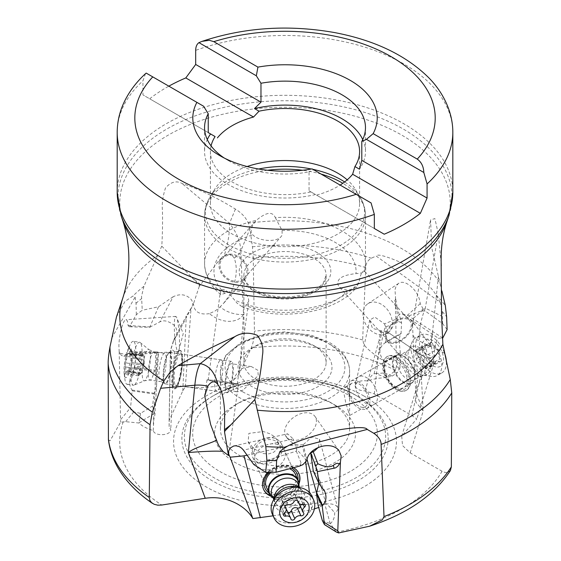 <?xml version="1.0" encoding="UTF-8"?>
<svg xmlns="http://www.w3.org/2000/svg" width="561" height="561" viewBox="0 0 561 561"><rect width="100%" height="100%" fill="white"/><g stroke="black" fill="none" stroke-linecap="round" stroke-linejoin="round"><path stroke-width="0.42" stroke-dasharray="2.81 2.1" d="M447.11 329.609L442.636 323.599L425.315 311.075L420.883 310.955L423.106 308.95A14.684 8.59 60.5 0 1 425.315 311.075M253.228 257.983L254.421 331.144C254.245 337.778 253.179 343.395 251.223 347.995L239.624 373.114L243.474 314.335C243.271 315.079 228.65 314.805 220.249 306.783L215.333 310.85L209.365 313.641C225.234 326.257 240.276 321.074 243.474 314.335L240.837 250.865L249.94 228.811L252.45 246.833L253.228 257.983A177.059 102.228 180 0 1 365.779 267.576C365.765 263.565 367.609 260.437 371.312 258.2L376.179 256.04L440.238 302.379L442.377 311.685L442.636 323.599M365.779 267.576L362.644 339.959C365.204 342.897 355.877 344.075 395.778 368.549L396.445 366.628L399.916 368.107L397.188 372.841L394.313 371.613L395.344 370.344L395.778 368.549M423.106 308.95L420.189 303.669C419.467 291.397 405.245 278.228 398.415 283.508L396.143 286.033L394.986 289.785L395.47 296.559L396.445 366.628M108.427 439.817L109.984 440.904L120.608 422.188L125.65 421.683L138.967 423.008C141.905 425.988 146.659 428.513 153.237 430.582C154.556 436.563 170.909 435.771 170.733 429.726L169.127 426.598L169.113 420.512L182.774 390.926L185.368 386.767C205.684 389.257 233.187 386.361 239.624 373.114M394.313 371.613L385.659 377.609L376.585 378.423L367.167 380.954C360.954 380.155 357.027 381.508 355.394 385.007C355.485 388.724 358.745 390.68 365.19 390.891L374.327 393.927L411.886 415.554L416.816 418.927L401.711 436.079L402.518 445.518L410.175 452.881L442.054 471.24L445.006 472.439L447.643 472.502L450.413 470.553M336.172 531.954L330.422 523.651C333.416 520.692 334.826 517.053 334.644 512.733C337.112 511.464 338.157 509.9 337.771 508.042C336.916 503.21 323.963 502.249 320.724 506.779L318.697 507.46M314.398 508.89L311.6 509.83L273.088 515.818M311.6 509.83L309.462 492.544M305.654 461.801L304.875 455.518L302.491 446.5L303.361 445.75L305.815 455.013L304.875 455.518M247.064 455.174L290.395 445.378L302.491 446.5M293.494 467.713A19.383 15.14 155.4 0 0 274.624 467.916A19.383 15.14 155.4 0 0 268.193 472.376M271.363 496.387A19.383 15.14 155.4 0 0 287.919 495.125A19.383 15.14 155.4 0 0 298.999 483.722M136.141 355.113L134.451 368.36C129.016 377.826 128.252 385.063 132.151 390.084L130.58 407.644C130.496 409.895 131.547 411.325 133.749 411.935L140.495 413.38L152.55 406.08L154.044 393.226C156.533 389.124 157.304 381.88 156.344 371.501L158.209 352.603L140.671 352.308L136.141 355.113L123.441 356.263L121.358 355.394L119.191 351.929L120.608 422.188M140.495 413.38L138.967 423.008M153.237 430.582L153.826 419.362L154.92 414.817L158.49 352.413L157.459 351.908L156.687 352.813L173.587 351.859L174.394 351.389L171.028 348.928L173.608 340.857L176.413 335.899L176.981 332.596L176.498 329.041L174.52 325.478C168.517 320.92 163.63 319.728 159.85 321.895L173.16 296.727C179.373 293.859 184.73 294.174 189.225 297.674C191.624 299.399 192.809 301.678 192.781 304.525L191.967 306.965L175.467 338.171M139.002 422.756L154.548 413.338L154.92 414.817M169.127 426.598L170.158 360.961L171.028 348.928M169.113 420.512L170.158 360.961M182.774 390.926L186.273 316.095L173.847 339.594L170.663 349.622L170.151 360.52M178.328 350.835A19.383 4.215 -81.8 0 1 179.506 350.33A19.383 4.215 -81.8 0 1 181.245 367.595A19.383 4.215 -81.8 0 1 175.179 388.191A19.383 4.215 -81.8 0 1 174.001 388.696A19.383 4.215 -81.8 0 1 172.255 371.438A19.383 4.215 -81.8 0 1 178.328 350.835M185.368 386.767L191.056 308.312L186.273 316.095M191.056 308.312L191.967 306.965M209.365 313.641C199.414 315.1 194.113 311.818 193.468 303.789L192.781 304.525M234.218 258.088A23.492 14.916 177.6 0 0 240.837 250.865A58.73 43.541 -157.6 0 0 229.498 223.39C229.68 233.846 227.815 244.855 223.916 256.426C227.801 253.123 231.237 253.677 234.218 258.088C238.018 268.565 236.532 280.851 229.751 294.939L223.551 303.347L220.249 306.783M219.456 261.601A15.855 12.637 41.5 0 0 227.289 279.385A15.855 12.637 41.5 0 0 245.346 278.761A15.855 12.637 41.5 0 0 247.492 274.897A15.855 12.637 41.5 0 0 239.666 257.113A15.855 12.637 41.5 0 0 221.602 257.737A15.855 12.637 41.5 0 0 219.456 261.601M249.94 228.811L248.334 223.145C245.935 217.598 241.623 212.914 235.396 209.085C217.395 197.949 199.597 189.408 182.009 183.461C176.364 180.376 170.86 181.876 165.502 187.963C162.802 196.245 161.785 203.727 162.452 210.396C162.704 223.608 162.473 235.515 161.764 246.125L199.162 285.058L199.26 286.383L217.409 262.478L223.916 256.426M199.26 286.383L193.468 303.789M441.935 291.152L439.957 283.032A165.222 95.391 0 0 0 401.844 248.698A165.222 95.391 180 0 0 248.334 223.145M440.238 302.379L436.22 295.205C431.795 287.597 414.951 269.266 399.053 261.692C384.797 255.718 377.174 253.838 376.179 256.04M161.764 246.125L143.925 286.306L141.533 296.39L142.263 310.261L136.344 314.644L129.998 325.787L133.139 326.958L149.787 327.238L158.518 306.783L142.263 310.261M116.464 316.993L125.04 301.397L133.013 295.998A175.06 101.071 180 0 1 143.925 286.306M441.128 262.913L438.267 233.706L434.901 218.594L430.56 219.884L431.682 247.464L439.957 283.032M322.344 520.573L330.422 523.651M330.205 523.574L324.777 504.044L326.046 503.876L329.188 506.38L334.644 512.733M320.724 506.779L316.558 492.796M307.042 459.417L305.815 455.013M318.466 447.243L319.553 439.235L311.888 437.019L303.199 444.726L303.361 445.75M326.046 503.876L311.292 452.664M303.199 444.726L298.333 444.964L293.641 443.632L290.395 445.378M286.103 436.647A17.615 11.5 -34.9 0 1 284.708 432.671A17.615 11.5 -34.9 0 1 296.657 415.47A17.615 11.5 -34.9 0 1 314.994 416.465A17.615 11.5 -34.9 0 1 316.383 420.441A17.615 11.5 -34.9 0 1 304.441 437.643A17.615 11.5 -34.9 0 1 286.103 436.647L287.029 437.966L286.215 436.36L286.236 434.859L287.604 433.807L293.172 438.905L243.453 450.139M287.029 437.966L289.195 440.315L293.641 443.632M306.797 460.623L296.769 449.48L293.172 438.905M324.777 504.044L318.129 505.426M318.809 483.14L317.582 475.84L313.319 471.156M296.769 449.48L296.313 451.163L253.775 464.515M296.313 451.163L301.019 462.825L302.758 464.781M299.728 466.086L301.019 462.825M438.267 233.706L425.294 308.15L413.429 318.241L413.24 323.55L412.552 325.548L414.376 367.055L414.635 369.299L418.226 375.225C419.698 376.943 421.199 377.097 422.728 375.709C427.258 371.747 430.897 366.796 433.639 360.87L434.375 351.242C435.322 344.195 436.675 339.882 438.429 338.29L442.117 338.059M444.494 353.213L419.369 341.053L423.225 411.01L415.75 391.837L418.226 375.225M413.24 323.55L414.888 324.602L430.084 345.05L431.107 345.296L433.639 360.87M390.835 343.192A15.855 9.565 -42.4 0 0 407.623 335.205A15.855 9.565 -42.4 0 0 410.568 319.861A15.855 9.565 -42.4 0 0 406.872 317.898A15.855 9.565 -42.4 0 0 390.084 325.892A15.855 9.565 -42.4 0 0 387.139 341.235A15.855 9.565 -42.4 0 0 390.835 343.192M438.436 276.3L431.107 345.296M431.157 346.768L430.084 345.05M389.902 341.789A14.684 8.857 137.6 0 1 388.002 340.443A14.684 8.857 137.6 0 1 391.529 325.345A14.684 8.857 137.6 0 1 407.798 319.307A14.684 8.857 137.6 0 1 409.698 320.654A14.684 8.857 137.6 0 1 406.178 335.751A14.684 8.857 137.6 0 1 389.902 341.789M237.261 384.096A14.684 0.54 -172.1 0 1 225.992 383.065A14.684 0.54 -172.1 0 1 208.173 380.07A14.684 0.54 -172.1 0 1 219.442 381.101A14.684 0.54 -172.1 0 1 237.261 384.096L248.754 300.976C248.264 293.733 242.64 290.423 231.889 291.068L221.188 294.525L220.305 294.055L220.69 291.671C221.953 288.62 224.435 288.831 228.124 292.288L234.316 299.833A80.454 46.451 0 0 0 359.026 281.98L356.761 286.966L347.974 290.465L341.018 288.186L338.704 286.383C335.527 279.455 341.277 275.199 355.976 273.621C360.127 273.382 362.939 272.751 364.412 271.727L364.468 271.082A80.454 46.451 0 0 0 365.47 263.768A80.454 46.451 0 0 0 341.908 230.922A80.454 46.451 0 0 0 275.325 217.654C272.555 211.16 266.195 212.065 256.258 220.382L222.486 258.516A14.684 11.697 -138.5 0 1 240.192 258.635A14.684 11.697 -138.5 0 1 245.704 276.215A14.684 11.697 -138.5 0 1 244.47 277.983A14.684 11.697 -138.5 0 1 226.763 277.863A14.684 11.697 -138.5 0 1 221.251 260.283A14.684 11.697 -138.5 0 1 222.486 258.516M364.412 271.727L364.468 271.082C362.308 270.542 360.499 274.175 359.026 281.98M409.698 320.654L364.468 271.082M248.754 300.976L246.265 305.829L241.791 306.502L237.044 303.15L234.316 299.833M275.325 217.654L282.071 230.445L282.141 235.066L281.152 236.553C276.51 242.45 259.245 241.426 252.808 234.87C250.374 232.913 250.634 229.204 253.593 223.755L256.258 220.382A80.454 46.451 0 0 0 204.562 263.768A80.454 46.451 0 0 0 220.69 291.671M228.713 383.458A15.855 0.582 7.9 0 0 238.425 384.257A15.855 0.582 7.9 0 0 216.714 380.716A15.855 0.582 7.9 0 0 207.009 379.916A15.855 0.582 7.9 0 0 228.713 383.458M247.12 166.526A74.585 43.064 0 0 0 214.604 189.415A74.585 43.064 0 0 0 210.431 203.615A74.585 43.064 0 0 0 232.275 234.063A74.585 43.064 0 0 0 313.557 243.397A74.585 43.064 0 0 0 359.601 203.615A74.585 43.064 0 0 0 355.429 189.415A74.585 43.064 0 0 0 347.203 179.843M211.076 145.902A74.585 43.064 0 0 0 210.431 151.561A74.585 43.064 0 0 0 232.275 182.009A74.585 43.064 0 0 0 310.99 191.925L316.495 195.102A74.585 43.064 0 0 0 340.148 185.067M224.253 158.034A80.454 46.451 0 0 0 228.124 160.432A80.454 46.451 0 0 0 309.055 171.918L309.055 190.81L315.527 194.541L310.99 191.925M315.527 194.541A80.454 46.451 180 0 1 228.124 184.408A80.454 46.451 180 0 1 204.562 151.561A80.454 46.451 180 0 1 207.282 139.577M228.124 160.432L219.814 155.635M312.105 168.882L313.697 169.801L309.055 171.918M145.495 73.666L142.95 80.812L142.95 94.907L149.675 98.792A167.809 96.885 180 0 1 168.826 86.163M362.743 139.577A80.454 46.451 180 0 1 365.47 151.561A80.454 46.451 180 0 1 359.461 169.177M215.101 136.561L149.675 98.792M208.236 132.599L142.95 94.907M146.204 73.098L203.594 106.232M384.229 234.21L316.495 195.102M374.341 228.502L309.055 190.81M313.697 169.801L371.08 202.935M255.949 379.327A41.107 23.737 0 0 0 300.745 384.474A41.107 23.737 0 0 0 326.123 362.546A41.107 23.737 0 0 0 314.083 345.765L314.083 345.765A41.107 23.737 0 0 0 255.949 345.765A41.107 23.737 0 0 0 255.942 345.765A41.107 23.737 0 0 0 243.909 362.546A41.107 23.737 0 0 0 255.949 379.327M251.791 348.157A46.984 27.124 180 0 1 318.234 348.157L314.083 345.765L318.234 348.164A46.984 27.124 180 0 1 318.234 348.164A46.984 27.124 180 0 1 318.234 386.522A46.984 27.124 180 0 1 251.791 386.522A46.984 27.124 180 0 1 251.791 348.164A46.984 27.124 180 0 1 251.791 348.157L255.942 345.765M330.695 402.581A64.599 37.299 0 0 0 239.337 402.581A64.599 37.299 0 0 0 239.337 402.588A64.599 37.299 0 0 0 220.417 428.955A64.599 37.299 0 0 0 239.337 455.329A64.599 37.299 0 0 0 309.735 463.414A64.599 37.299 0 0 0 349.615 428.955A64.599 37.299 0 0 0 330.695 402.588A64.599 37.299 0 0 0 330.695 402.581L334.847 404.979L330.695 402.581M243.088 390.063L238.958 391.599L236.511 391.732L233.628 389.783L232.801 386.985L232.864 383.458L233.769 379.531L235.48 375.582L237.997 371.985L241.342 369.026L243.088 368.009L251.391 366.578L257.822 370.274L258.249 375.561L243.088 390.063M235.185 404.979A70.476 40.687 180 0 1 334.847 404.979L334.847 404.979A70.476 40.687 180 0 1 334.847 462.523A70.476 40.687 180 0 1 235.185 462.523A70.476 40.687 180 0 1 235.185 404.979L239.337 402.588M356.172 395.477L357.953 396.508A103.147 59.55 0 0 0 212.079 396.508A103.147 59.55 0 0 0 212.079 480.728A103.147 59.55 0 0 0 357.953 480.728A103.147 59.55 0 0 0 357.953 396.508L357.953 396.508C321.194 373.71 248.832 373.71 212.079 396.508L213.853 395.477A100.636 58.099 0 0 0 213.853 477.642A100.636 58.099 0 0 0 356.172 477.642A100.636 58.099 0 0 0 356.172 395.477A100.636 58.099 0 0 0 213.853 395.477C251.917 372.686 318.115 372.686 356.172 395.477L357.953 396.508M348.535 411.662L345.744 402.784L344.061 393.815L344.103 390.4L344.699 387.967L345.695 386.725L346.887 386.838L348.542 389.6L349.615 399.144L349.615 415.519L348.535 411.662M263.418 453.59L268.817 453.856L273.733 452.222L276.804 449.375L278.186 446.037L278.074 442.552L276.58 439.214L273.873 436.262L270.157 433.856L263.418 431.528L248.853 433.387L248.151 441.675L253.775 448.765L263.418 453.59M358.542 406.01A13.506 7.903 60.5 0 1 349.769 394.039A13.506 7.903 60.5 0 1 352.02 383.156A13.506 7.903 60.5 0 1 358.781 383.822A13.506 7.903 60.5 0 1 367.553 395.793A13.506 7.903 60.5 0 1 365.302 406.676A13.506 7.903 60.5 0 1 358.542 406.01M358.795 381.894A15.855 9.278 -119.5 0 0 350.863 381.108A15.855 9.278 -119.5 0 0 348.227 393.892A15.855 9.278 -119.5 0 0 358.521 407.945A15.855 9.278 -119.5 0 0 366.459 408.724A15.855 9.278 -119.5 0 0 369.096 395.947A15.855 9.278 -119.5 0 0 358.795 381.894M395.807 386.894A15.855 9.278 -119.5 0 0 403.738 387.672A15.855 9.278 -119.5 0 0 406.381 374.895A15.855 9.278 -119.5 0 0 396.08 360.842A15.855 9.278 -119.5 0 0 388.149 360.057A15.855 9.278 -119.5 0 0 385.505 372.834A15.855 9.278 -119.5 0 0 395.807 386.894M396.55 359.138A17.615 10.308 60.5 0 1 408.871 380.793A17.615 10.308 60.5 0 1 396.241 388.079A17.615 10.308 60.5 0 1 383.92 366.424A17.615 10.308 60.5 0 1 396.55 359.138M401.473 361.579A19.383 11.339 -119.5 0 0 386.866 356.733A19.383 11.339 -119.5 0 0 391.326 385.638A19.383 11.339 -119.5 0 0 405.926 390.484A19.383 11.339 -119.5 0 0 401.473 361.579M402.097 361.228A19.383 11.339 60.5 0 1 406.55 390.133A19.383 11.339 60.5 0 1 391.943 385.288A19.383 11.339 60.5 0 1 387.49 356.382A19.383 11.339 60.5 0 1 402.097 361.228M411.886 415.554L424.782 357.126L390.8 334.209L381.894 332.147L380.014 340.66L379.068 340.155L380.807 330.745L387.791 332.231L390.8 334.209M374.327 393.927L380.014 340.66M381.894 332.147L380.898 331.053M433.856 361.13L433.905 363.24L424.782 357.126M387.328 333.129A17.615 13.141 -123.5 0 0 391.894 326.095A17.615 13.141 -123.5 0 0 385.014 307.014A17.615 13.141 -123.5 0 0 367.855 303.76A17.615 13.141 -123.5 0 0 363.283 310.801A17.615 13.141 -123.5 0 0 370.169 329.875A17.615 13.141 -123.5 0 0 387.328 333.129L390.758 330.303L394.159 324.125C397.083 316.495 399.705 313.031 402.027 313.739L438.429 338.29M389.138 331.93L387.791 332.231M433.905 363.24L416.816 418.927M410.175 452.881L423.225 411.01L415.883 402.181L416.178 389.671L422.728 375.709M420.189 303.669L407.482 315.254L402.027 313.739M395.778 299.35L397.083 307.112L395.575 306.488C394.194 302.835 394.257 300.458 395.778 299.35L395.47 296.559M395.575 306.488L397.279 312.428L397.076 318.823L384.509 323.844L374.797 317.091L369.741 320.05L372.448 328.325L380.807 330.745M397.083 307.112L401.564 322.792L401.045 333.823C399.13 335.948 398.906 342.196 400.358 352.567L399.916 368.107M367.167 380.954L372.027 375.19L374.075 373.78L375.716 373.577L385.835 377.567L392.202 376.052L384.362 372.96L384.748 362.504L384.362 361.607C378.233 353.865 378.465 347.617 385.042 342.855L385.484 342.154L401.178 333.29M392.202 376.052L397.188 372.841M375.716 373.577L384.362 372.96M374.075 373.78L385.267 326.137L386.045 326.825L385.484 342.154M385.267 326.137L384.509 323.844M365.19 390.891L379.068 340.155M386.045 326.825L398.626 321.572L397.076 318.823M398.626 321.572L401.564 322.792M407.482 315.254L442.755 338.024M408.941 315.934L420.883 310.955M267.099 461.626A13.506 10.554 155.4 0 0 279.42 445.062A13.506 10.554 155.4 0 0 267.19 439.754A13.506 10.554 155.4 0 0 254.862 456.317A13.506 10.554 155.4 0 0 267.099 461.626M267.197 437.853A15.855 12.391 -24.6 0 1 281.559 444.088A15.855 12.391 -24.6 0 1 267.092 463.526A15.855 12.391 -24.6 0 1 252.731 457.299A15.855 12.391 -24.6 0 1 267.197 437.853M281.559 444.088L295.289 474.052A15.855 12.391 -24.6 0 1 280.823 493.491A15.855 12.391 -24.6 0 1 266.461 487.264L255.557 463.463A15.855 12.391 155.4 0 0 275.409 467.986A15.855 12.391 155.4 0 0 284.385 450.252A15.855 12.391 155.4 0 0 264.533 445.729A15.855 12.391 155.4 0 0 255.557 463.463M271.054 472.369A15.855 12.391 -24.6 0 1 280.928 467.818A15.855 12.391 -24.6 0 1 289.595 468.73M291.65 468.197A17.615 13.766 155.4 0 0 281.096 466.759A17.615 13.766 155.4 0 0 269.497 472.376M269.126 493.077A17.615 13.766 155.4 0 0 280.984 495.286A17.615 13.766 155.4 0 0 297.954 479.865M263.544 489.339A19.383 15.14 -24.6 0 1 263.425 489.094A19.383 15.14 -24.6 0 1 274.392 467.411A19.383 15.14 -24.6 0 1 298.662 472.944A19.383 15.14 -24.6 0 1 298.775 473.196M298.908 482.86A19.383 15.14 -24.6 0 1 287.688 494.627A19.383 15.14 -24.6 0 1 270.767 495.749M229.4 388.1A13.506 2.938 -81.8 0 1 227.317 390.421A13.506 2.938 -81.8 0 1 225.88 380.793A13.506 2.938 -81.8 0 1 229.077 365.996A13.506 2.938 -81.8 0 1 231.16 363.675A13.506 2.938 -81.8 0 1 232.598 373.303A13.506 2.938 -81.8 0 1 229.4 388.1M229.049 364.075A15.855 3.45 98.2 0 0 225.298 381.445A15.855 3.45 98.2 0 0 226.988 392.742A15.855 3.45 98.2 0 0 229.428 390.021A15.855 3.45 98.2 0 0 233.18 372.651A15.855 3.45 98.2 0 0 231.49 361.354A15.855 3.45 98.2 0 0 229.049 364.075M178.412 382.7A15.855 3.45 98.2 0 0 178.531 382.441A15.855 3.45 98.2 0 0 182.094 357.609A15.855 3.45 98.2 0 0 180.474 354.033A15.855 3.45 98.2 0 0 178.033 356.754A15.855 3.45 98.2 0 0 174.282 374.117A15.855 3.45 98.2 0 0 175.972 385.421A15.855 3.45 98.2 0 0 178.412 382.7M177.395 355.218A17.615 3.829 -81.8 0 1 181.904 356.179A17.615 3.829 -81.8 0 1 177.942 383.766A17.615 3.829 -81.8 0 1 177.816 384.054A17.615 3.829 -81.8 0 1 173.069 379.467A17.615 3.829 -81.8 0 1 177.395 355.218M179.176 350.955A19.383 4.215 98.2 0 0 173.111 371.557A19.383 4.215 98.2 0 0 174.85 388.822A19.383 4.215 98.2 0 0 176.028 388.317A19.383 4.215 98.2 0 0 182.101 367.714A19.383 4.215 98.2 0 0 180.354 350.457A19.383 4.215 98.2 0 0 179.176 350.955M136.344 314.644L136.035 303.298L135.117 297.057L133.013 295.998M119.191 351.929L118.897 345.927C119.051 334.847 123.196 319.419 125.952 319.714C127.095 319.735 127.796 321.649 128.055 325.45L129.184 326.691A14.684 3.191 -81.8 0 1 129.998 325.787M154.548 413.338L152.55 406.08M140.671 352.308L140.117 351.663L157.459 351.908M175.369 342.168A17.615 2.335 86.2 0 0 178.075 351.558A17.615 2.335 86.2 0 0 178.847 350.274A17.615 2.335 86.2 0 0 178.433 325.787A17.615 2.335 86.2 0 0 176.673 317.568A17.615 2.335 86.2 0 0 175.733 316.397A17.615 2.335 86.2 0 0 175.369 342.168M120.271 353.332L127.578 354.917C129.956 354.741 134.135 353.654 140.117 351.663M173.847 339.594L173.608 340.857M173.16 296.727L158.518 306.783M200.473 284.525L191.392 277.064M199.162 285.058L200.333 284.581M129.184 326.691L133.139 326.958M149.787 327.238L159.85 321.895M128.055 325.45L150.79 327.007M370.484 380.744A15.855 9.278 60.5 0 1 374.131 404.39A15.855 9.278 60.5 0 1 362.182 400.428A15.855 9.278 60.5 0 1 358.535 376.782A15.855 9.278 60.5 0 1 370.484 380.744M407.805 359.671A15.855 9.278 -119.5 0 0 399.93 355.057A15.855 9.278 -119.5 0 0 395.856 355.702A15.855 9.278 -119.5 0 0 399.502 379.355A15.855 9.278 -119.5 0 0 411.451 383.317A15.855 9.278 -119.5 0 0 414.109 380.162A15.855 9.278 -119.5 0 0 407.805 359.671M420.771 370.12A21.732 12.714 -119.5 0 0 431.563 376.438A21.732 12.714 -119.5 0 0 437.145 375.554A21.732 12.714 -119.5 0 0 432.152 343.143A21.732 12.714 -119.5 0 0 415.778 337.715A21.732 12.714 -119.5 0 0 412.139 342.035A21.732 12.714 -119.5 0 0 420.771 370.12M444.361 352.589A21.732 12.714 60.5 0 0 436.71 340.569A21.732 12.714 -119.5 0 0 420.343 335.134A21.732 12.714 -119.5 0 0 416.732 339.391A21.732 12.714 -119.5 0 0 425.336 367.546A21.732 12.714 60.5 0 0 441.71 372.981L437.145 375.554M436.682 343.641A15.273 8.941 -119.5 0 0 422.636 342.813A15.273 8.941 -119.5 0 0 428.681 362.602A15.273 8.941 -119.5 0 0 442.734 363.43A15.273 8.941 -119.5 0 0 436.682 343.641M426.648 356.438A2.174 1.269 60.5 0 1 425.988 353.318A4.747 2.777 -119.5 0 0 425.301 347.413A2.174 1.269 60.5 0 1 425.14 344.587A2.174 1.269 60.5 0 1 426.402 344.805A4.747 2.777 -119.5 0 0 429.144 345.274A4.747 2.777 -119.5 0 0 430.147 343.458A2.174 1.269 60.5 0 1 430.61 342.624A2.174 1.269 60.5 0 1 433.092 344.608A4.747 2.777 -119.5 0 0 434.943 347.757A4.747 2.777 -119.5 0 0 437.531 349.159A2.174 1.269 60.5 0 1 439.354 350.716A2.174 1.269 60.5 0 1 439.375 352.925A4.747 2.777 -119.5 0 0 440.069 358.83A2.174 1.269 60.5 0 1 440.224 361.656A2.174 1.269 60.5 0 1 438.968 361.438A4.747 2.777 -119.5 0 0 436.227 360.968A4.747 2.777 -119.5 0 0 435.217 362.792A2.174 1.269 60.5 0 1 434.754 363.619A2.174 1.269 60.5 0 1 433.12 363.079A2.174 1.269 60.5 0 1 432.272 361.635A4.747 2.777 -119.5 0 0 427.833 357.084A2.174 1.269 60.5 0 1 426.648 356.438M446.395 361.838A21.732 12.714 60.5 0 1 441.71 372.981M415.645 352.869L416.332 358.774L417.426 361.642L423.899 368.282L425.561 368.24L425.455 367.434L426.655 366.536L429.312 366.887L431.458 366.382L430.413 364.278C428.092 362.259 427.861 360.295 429.726 358.374C430.953 356.319 430.343 355.064 427.875 354.615L424.684 353.549L423.099 348.486L422.202 347.722L420.82 348.325L418.892 351.06L417.51 351.081L416.746 350.253L415.659 350.169L415.645 352.869L425.301 347.413M425.511 368.843L425.561 368.24L435.217 362.792M431.009 366.852L431.458 366.382A24.018 17.749 22.9 0 1 421.29 359.559A24.018 17.749 22.9 0 1 415.659 350.169L415.967 349.769M298.936 485.812A15.855 12.391 -24.6 0 1 297.407 490.419A15.855 12.391 -24.6 0 1 289.153 497.986A15.855 12.391 -24.6 0 1 277.478 499.556A15.855 12.391 -24.6 0 1 272.99 497.705M311.867 496.127A21.732 16.977 -24.6 0 1 299.567 520.433A21.732 16.977 -24.6 0 1 272.358 514.234M286.04 508.673L284.799 507.964L282.197 508.364L280.205 508.014L280.752 505.412L282.232 502.74L282.344 500.629L281.79 499.858C281.327 498.575 282.183 497.565 284.357 496.822L287.66 495.868L290.444 493.918C292.351 492.712 293.691 492.684 294.455 493.827C294.714 495.398 296.397 496.282 299.504 496.471L301.881 497.677L300.948 499.423L299.034 501.162L299.027 503.483M299.16 503.82L300.437 506.611M287.996 512.319L286.881 509.872M284.946 506.744L281.58 499.613L285.065 507.221M297.898 501.176L294.399 493.547L297.4 500.601M220.031 360.26A15.855 3.45 -81.8 0 1 220.992 359.846A15.855 3.45 -81.8 0 1 222.422 373.97A15.855 3.45 -81.8 0 1 217.451 390.821A15.855 3.45 -81.8 0 1 216.49 391.234A15.855 3.45 -81.8 0 1 215.066 377.111A15.855 3.45 -81.8 0 1 220.031 360.26M168.959 352.932A15.855 3.45 98.2 0 0 164.121 368.773A15.855 3.45 98.2 0 0 165.004 383.717A15.855 3.45 98.2 0 0 165.425 383.906A15.855 3.45 98.2 0 0 166.386 383.493A15.855 3.45 98.2 0 0 171.35 366.642A15.855 3.45 98.2 0 0 169.927 352.518A15.855 3.45 98.2 0 0 169.471 352.581A15.855 3.45 98.2 0 0 168.959 352.932M134.703 384.678A21.732 4.726 98.2 0 0 141.337 362.96A21.732 4.726 98.2 0 0 140.131 342.49A21.732 4.726 98.2 0 0 139.556 342.224A21.732 4.726 98.2 0 0 138.23 342.792A21.732 4.726 98.2 0 0 131.428 365.891A21.732 4.726 98.2 0 0 133.378 385.239A21.732 4.726 98.2 0 0 134.009 385.148A21.732 4.726 98.2 0 0 134.703 384.678M133.315 341.326A21.732 4.726 -81.8 0 0 131.989 341.894A21.732 4.726 98.2 0 0 129.808 345.415A21.732 4.726 98.2 0 0 124.907 367.785A21.732 4.726 98.2 0 0 124.921 379.439A21.732 4.726 98.2 0 0 127.137 384.348A21.732 4.726 98.2 0 0 128.462 383.78A21.732 4.726 -81.8 0 0 135.264 360.681A21.732 4.726 -81.8 0 0 133.315 341.326L139.556 342.224M129.198 347.792A15.273 3.324 98.2 0 0 127.663 350.267A15.273 3.324 98.2 0 0 124.219 365.989A15.273 3.324 98.2 0 0 124.226 374.18A15.273 3.324 98.2 0 0 126.716 377.237A15.273 3.324 98.2 0 0 131.695 359.033A15.273 3.324 98.2 0 0 129.198 347.792M125.881 373.935A2.174 0.47 -81.8 0 1 125.748 373.991A2.174 0.47 -81.8 0 1 125.594 371.768A4.747 1.031 98.2 0 0 125.25 366.901A2.174 0.47 -81.8 0 1 125.236 366.901A2.174 0.47 -81.8 0 1 125.019 365.239A2.174 0.47 -81.8 0 1 125.587 362.848A4.747 1.031 98.2 0 0 126.884 356.452A2.174 0.47 -81.8 0 1 127.193 354.293A2.174 0.47 -81.8 0 1 127.754 353.269A2.174 0.47 -81.8 0 1 127.943 353.598A4.747 1.031 98.2 0 0 128.371 354.307A4.747 1.031 98.2 0 0 128.658 354.187A4.747 1.031 98.2 0 0 129.598 352.063A2.174 0.47 -81.8 0 1 130.159 351.032A2.174 0.47 -81.8 0 1 130.32 353.255A4.747 1.031 98.2 0 0 130.664 358.121L130.671 358.121A2.174 0.47 -81.8 0 1 130.895 359.783A2.174 0.47 -81.8 0 1 130.327 362.175A4.747 1.031 98.2 0 0 129.03 368.57A2.174 0.47 -81.8 0 1 128.294 371.698A2.174 0.47 -81.8 0 1 128.16 371.754A2.174 0.47 -81.8 0 1 127.964 371.424A4.747 1.031 98.2 0 0 127.543 370.716A4.747 1.031 98.2 0 0 126.316 372.96A2.174 0.47 -81.8 0 1 125.881 373.935M143.875 360.015L130.671 358.121A4.747 1.031 98.2 0 0 130.671 358.121L143.882 360.015L144.198 359.145L143.532 355.155C142.753 352.638 142.515 352.238 142.81 353.956L142.326 356.312M142.697 356.2L140.727 355.162L139.977 355.344L140.096 358.346C141.07 361.158 140.636 363.29 138.798 364.748L137.501 367.034L138.455 368.794L125.25 366.901A4.747 1.031 98.2 0 0 125.243 366.901L138.455 368.794C140.124 369.32 140.243 370.94 138.805 373.661L138.497 375.744L141.176 373.324L143.539 364.068L143.378 361.572L143.882 360.015L130.664 358.121M127.543 370.716L141.484 372.714L141.176 373.324L127.964 371.424M130.159 351.032L142.676 352.827L142.81 353.956L129.598 352.063M442.377 311.685A177.059 102.228 180 0 1 446.619 316.783M362.644 339.959A177.059 102.228 0 0 0 254.421 331.144M395.344 370.344A165.32 95.447 0 0 0 251.223 347.995M123.231 421.795A165.32 95.447 0 0 0 161.764 505.033M336.467 532.13A165.32 95.447 0 0 0 442.054 471.24M363.823 395.926A111.457 64.347 180 0 1 363.823 486.927A111.457 64.347 180 0 1 206.203 486.927A111.457 64.347 180 0 1 206.203 395.926A111.457 64.347 180 0 1 363.823 395.926M120.811 419.411L130.58 407.644M133.749 411.935L125.65 421.683M235.396 209.085L229.498 223.39L182.009 183.461M436.22 295.205A175.06 101.071 180 0 1 445.308 305.514M252.45 246.833A175.06 101.071 180 0 1 371.312 258.2M122.789 298.08A165.222 95.391 180 0 1 157.865 255.241M122.789 220.69A165.222 95.391 180 0 1 207.549 118.364A165.222 95.391 180 0 1 401.844 135.166A165.222 95.391 180 0 1 447.243 220.69M413.099 335.373A23.492 12.293 -3.2 0 0 419.369 341.053A58.73 36.388 115.8 0 1 425.294 308.15L441.584 316.039M324.111 524.1L335.078 530.972M303.136 445.953L303.277 445.196M313.655 471.528L319.546 484.388M430.196 345.085L432.636 331.067M347.974 290.465A71.058 41.023 180 0 1 246.265 305.829M282.071 230.445A71.058 41.023 180 0 1 355.976 273.621M225.003 293.41A71.058 41.023 180 0 1 252.808 234.87M317.407 252.738A45.806 26.444 0 0 0 252.625 252.738A45.806 26.444 0 0 0 252.625 290.142A45.806 26.444 0 0 0 317.407 290.142A45.806 26.444 0 0 0 317.407 252.738M267.513 170.264A80.454 46.451 0 0 0 204.562 215.599A80.454 46.451 0 0 0 228.124 248.446A80.454 46.451 0 0 0 315.801 258.516A80.454 46.451 0 0 0 365.47 215.599A80.454 46.451 0 0 0 342.813 183.286M321.13 174.092A80.454 46.451 0 0 0 302.519 170.264M312.863 169.317A79.578 45.946 0 0 0 311.369 169.008M258.656 169.008A79.578 45.946 0 0 0 209.891 197.206A79.578 45.946 0 0 0 228.748 244.841A79.578 45.946 0 0 0 327.329 251.265A79.578 45.946 0 0 0 360.141 197.206A79.578 45.946 0 0 0 344.643 181.932M117.2 132.382A167.809 96.885 180 0 1 142.95 80.812M452.825 132.382A167.809 96.885 0 0 0 403.857 63.975A167.809 96.885 0 0 0 403.675 63.877A167.809 96.885 0 0 0 195.691 50.364M117.2 192.192A167.809 96.885 0 0 1 220.796 102.684A167.809 96.885 0 0 1 403.675 123.686A167.809 96.885 180 0 1 452.825 192.192M449.003 215.424A167.01 96.422 0 0 0 403.107 128.974A167.01 96.422 0 0 0 206.707 111.99A167.01 96.422 0 0 0 121.029 215.424M326.123 362.546L326.123 275.276L323.304 282.947L318.325 287.772C314.097 290.907 308.627 293.319 301.923 295.023C284.196 298.768 268.551 297.057 254.975 289.904C243.25 282.281 243.979 276.882 243.909 275.276A41.107 23.737 180 0 0 255.949 292.057A41.107 23.737 0 0 0 300.745 297.204A41.107 23.737 0 0 0 326.123 275.276A41.107 23.737 0 0 0 314.083 258.495A41.107 23.737 180 0 0 269.28 253.348A41.107 23.737 180 0 0 243.909 275.276L243.909 362.546M242.661 391.795A59.901 34.586 0 0 0 327.372 391.795A59.901 34.586 0 0 0 327.372 342.883A59.901 34.586 0 0 0 242.661 342.883A59.901 34.586 0 0 0 242.661 391.795M330.695 344.805A64.599 37.299 0 0 0 260.29 336.719A64.599 37.299 0 0 0 220.417 371.179A64.599 37.299 0 0 0 239.337 397.546A64.599 37.299 0 0 0 309.735 405.631A64.599 37.299 0 0 0 349.615 371.179A64.599 37.299 0 0 0 330.695 344.805M219.73 471.443A92.327 53.302 0 0 0 350.302 471.443A92.327 53.302 0 0 0 350.302 396.059A92.327 53.302 0 0 0 219.73 396.059A92.327 53.302 0 0 0 219.73 471.443M400.442 353.64L384.748 362.504M385.042 342.855L401.045 333.823M384.362 361.607L400.358 352.567M111.639 338.255L135.117 297.057M119.191 353.732L119.893 352.89M132.354 390.877L153.833 393.955M136.035 303.298A177.059 102.228 180 0 1 141.561 298.627M123.806 356.249L126.127 354.811M156.33 370.365L134.85 367.28M134.451 368.36L156.344 371.501M132.151 390.084L154.044 393.226M431.563 376.438L422.987 375.141A15.841 9.271 -119.5 0 0 430.483 367.266A15.841 9.271 -119.5 0 0 423.415 350.863A15.841 9.271 -119.5 0 0 408.822 350.057A15.841 9.271 -119.5 0 0 415.119 370.533A15.841 9.271 -119.5 0 0 422.987 375.141L422.131 375.463A14.27 8.352 -119.5 0 0 418.857 354.18A14.27 8.352 -119.5 0 0 408.099 350.611A14.27 8.352 -119.5 0 0 411.381 371.901A14.27 8.352 -119.5 0 0 422.131 375.463L414.39 379.839A14.27 8.352 -119.5 0 1 403.632 376.27A14.27 8.352 60.5 0 1 400.358 354.987L400.407 355.134A15.533 9.088 60.5 0 0 393.058 362.848A15.533 9.088 60.5 0 0 399.986 378.927A15.533 9.088 -119.5 0 0 414.291 379.72A15.533 9.088 -119.5 0 0 408.12 359.643A15.533 9.088 60.5 0 0 400.407 355.134L399.93 355.057M414.109 380.162L414.39 379.839A14.27 8.352 -119.5 0 0 411.108 358.556A14.27 8.352 60.5 0 0 400.358 354.987L408.822 350.057L412.139 342.035M416.332 358.774L425.988 353.318M418.176 362.532L427.833 357.084M422.615 367.09L432.272 361.635M429.312 366.887L438.968 361.438M430.413 364.278L440.069 358.83M429.726 358.374L439.375 352.925M427.875 354.615L437.531 349.159M423.436 350.057L433.092 344.608M420.491 348.907L430.147 343.458M416.746 350.253L426.402 344.805M277.478 499.556L277.751 499.613C274.294 498.526 272.415 497.242 272.113 495.784A14.27 11.15 -24.6 0 0 289.981 499.858A14.27 11.15 155.4 0 0 298.059 483.891C298.964 485.076 298.704 487.334 297.274 490.672A15.533 12.132 155.4 0 1 289.188 498.077A15.533 12.132 -24.6 0 1 277.751 499.613A15.533 12.132 -24.6 0 1 272.884 497.467M298.978 487.411A14.27 11.15 -24.6 0 1 300.906 490.118A14.27 11.15 -24.6 0 1 292.835 506.078A14.27 11.15 -24.6 0 1 274.96 502.011A14.27 11.15 -24.6 0 1 274.168 498.778M297.407 490.419L297.274 490.672A15.533 12.132 155.4 0 0 298.831 485.581M299.742 487.572L300.906 490.118C300.626 488.813 298.887 487.677 295.696 486.703A15.841 12.377 -24.6 0 1 304.756 497.334A15.841 12.377 -24.6 0 1 294.897 510.517A15.841 12.377 -24.6 0 1 278.116 509.788A15.841 12.377 -24.6 0 1 275.781 495.826C274.434 498.883 274.161 500.945 274.96 502.011L273.796 499.465M303.143 504.213L300.948 499.423M299.904 504.977L303.459 512.74M287.246 511.015L290.801 518.778M282.197 508.364L284.371 513.126M280.752 505.412L284.308 513.175M284.357 496.822L287.912 504.577M290.444 493.918L294.006 501.674M294.455 493.827L297.66 500.826M299.504 496.471L303.059 504.234M301.881 497.677A24.018 14.993 -26 0 0 290.205 501.022A24.018 14.993 -26 0 0 280.205 508.014M140.131 342.49L148.988 349.657A15.841 3.443 98.2 0 0 147.599 349.875A15.841 3.443 98.2 0 0 142.529 367.721A15.841 3.443 98.2 0 0 144.521 380.765A15.841 3.443 98.2 0 0 145.026 380.421A15.841 3.443 98.2 0 0 149.864 364.587A15.841 3.443 98.2 0 0 148.988 349.657L154.016 351.838A14.27 3.1 98.2 0 0 153.146 352.203A14.27 3.1 98.2 0 0 148.679 367.378A14.27 3.1 98.2 0 0 149.962 380.085A14.27 3.1 98.2 0 0 150.832 379.713A14.27 3.1 98.2 0 0 155.299 364.545A14.27 3.1 98.2 0 0 154.016 351.838L164.618 353.353A14.27 3.1 98.2 0 1 165.902 366.067A14.27 3.1 98.2 0 1 161.428 381.235A14.27 3.1 -81.8 0 1 160.558 381.606L164.513 383.317A15.533 3.373 -81.8 0 0 165.867 383.1A15.533 3.373 98.2 0 0 170.832 365.611A15.533 3.373 98.2 0 0 168.889 352.827A15.533 3.373 98.2 0 0 168.391 353.164A15.533 3.373 -81.8 0 0 163.644 368.682A15.533 3.373 -81.8 0 0 164.513 383.317L165.004 383.717M169.471 352.581L164.618 353.353A14.27 3.1 98.2 0 0 163.749 353.725A14.27 3.1 -81.8 0 0 159.275 368.9A14.27 3.1 -81.8 0 0 160.558 381.606L149.962 380.085L144.521 380.765L134.009 385.148M138.805 373.661L125.594 371.768M139.528 374.86L126.316 372.96M142.235 370.47L129.03 368.57M143.539 364.068L130.327 362.175M143.532 355.155L130.32 353.255M141.155 355.492L127.943 353.598M140.096 358.346L126.884 356.452M138.798 364.748L125.587 362.848M137.501 367.034A24.018 6.094 4.8 0 0 143.546 364.748A24.018 6.094 4.8 0 0 144.275 363.437A24.018 6.094 4.8 0 0 143.378 361.572M156.687 352.813L153.349 424.347M174.394 351.389L170.733 429.726M245.346 278.761L223.657 303.263M221.602 257.737L217.409 262.478M319.553 439.235L337.771 508.042M233.846 445.96L287.604 433.807M314.994 416.465L339.293 451.247M317.582 475.84L324.595 491.148M401.711 436.079L416.178 389.671L415.75 391.837L414.383 367.055M410.568 319.861L414.888 324.602M412.552 325.548L413.429 318.248L430.568 219.884M387.139 341.235L417.398 374.411M388.002 340.443L338.704 286.383M208.173 380.07L220.178 293.235M207.009 379.916L205.116 393.605M238.425 384.257L228.565 455.539M241.791 306.502C279.708 321.951 336.614 313.319 356.761 286.966M355.429 189.415L360.141 197.206C363.647 202.998 365.428 209.127 365.47 215.599L365.47 263.768L364.566 271.482M244.47 277.983L281.152 236.553M220.782 294.511C210.74 286.692 205.333 276.44 204.562 263.768L204.562 215.599C204.604 209.127 206.378 202.998 209.891 197.206L214.604 189.415M210.431 151.561L210.431 203.615M204.562 127.585L204.562 151.561M359.601 151.561L359.601 203.615M365.47 127.585L365.47 151.561M220.417 428.955L220.417 371.179L225.606 355.555L241.546 341.958L266.342 333.536L284.771 331.895L311.362 335.247L329.721 342.652C342.659 350.323 349.293 359.832 349.615 371.179L349.615 399.144M365.302 406.676L349.608 415.54L349.615 428.955M345.646 386.753L352.02 383.156M366.459 408.724L403.738 387.672M350.863 381.108L388.149 360.057M405.926 390.484L406.55 390.133M386.866 356.733L387.49 356.382M388.429 332.659L428.786 359.874M367.855 303.76L398.415 283.508M369.741 320.05L355.394 385.007M277.45 440.764L279.42 445.062M248.151 441.675L254.862 456.317M252.731 457.299L266.461 487.264M263.425 489.094L263.656 489.592M298.662 472.944L298.887 473.442M236.511 391.739L227.317 390.421M251.391 366.578L231.16 363.675M231.49 361.354L180.474 354.033M182.094 357.609L181.904 356.179M178.531 382.441L177.942 383.766M226.988 392.742L175.972 385.421M180.354 350.457L179.506 350.33M174.85 388.822L174.001 388.696M178.075 351.558L173.587 351.859M156.996 352.96L127.578 354.917M175.733 316.397L125.952 319.714M178.847 350.274L183.244 333.557L176.673 317.568M395.856 355.702L358.535 376.782M411.451 383.317L374.131 404.39M420.343 335.134L415.778 337.715M425.266 368.984L434.754 363.619M425.974 366.754L436.227 360.968M430.925 366.901L440.224 361.656M421.353 347.848L430.61 342.624M418.892 351.06L429.144 345.274M415.848 349.84L425.14 344.587M295.289 474.052L284.385 450.252M300.212 505.433L303.739 513.14M287.379 511.471L290.914 519.177M280.184 507.978L283.55 515.314M282.274 500.447L284.974 506.345M301.895 497.705L305.261 505.04M165.425 383.906L216.49 391.234M169.927 352.518L220.992 359.846M127.137 384.348L133.378 385.239M124.226 374.18L124.921 379.439M127.663 350.267L129.808 345.415M138.455 375.814L125.748 373.991M140.972 373.591L128.16 371.754M142.129 356.284L128.371 354.307M140.523 355.099L127.754 353.269M138.448 368.794L125.236 366.901M141.428 372.925A24.018 24.018 0 0 0 143.875 356.635"/><path stroke-width="0.84" d="M442.117 338.059L442.755 338.024L447.11 329.609L446.619 316.783L445.308 305.514L441.935 291.152M273.088 515.818L252.857 518.574C246.426 507.172 228.327 494.872 205.242 498.273L161.764 505.033L157.753 505.166L154.184 504.297L151.533 502.628L149.85 500.3L149.275 497.474L150.06 424.726A177.059 102.228 180 0 1 108.175 363.654C108.098 359.727 108.694 354.166 109.956 346.957L116.464 316.993L122.789 298.08C130.909 272.281 130.909 246.489 122.789 220.69L121.029 215.424A167.01 96.422 0 0 0 166.919 265.339A167.01 96.422 0 0 0 333.956 289.35A167.01 96.422 0 0 0 449.003 215.424L452.825 192.192A167.809 96.885 180 0 1 349.237 281.706A167.809 96.885 180 0 1 166.351 260.704A167.809 96.885 0 0 1 117.2 192.192L121.029 215.424M279.694 452.278C280.248 451.093 282.288 449.403 285.808 447.208C292.891 442.313 319.293 433.632 339.047 429.831C356.537 427.033 365.933 426.893 367.224 429.417L279.694 452.278L276.629 460.658L276.061 472.264L299.728 466.086A14.684 11.472 155.4 0 1 302.758 464.781L306.797 460.623C308.115 447.019 332.407 440.006 339.293 451.247L341.158 455.897L340.387 462.383L337.792 530.832L338.655 532.95L336.172 531.954M318.697 507.46L314.398 508.89M309.462 492.544L305.654 461.801M260.388 517.796L243.986 455.869L247.064 455.174M268.193 472.376A19.383 15.14 155.4 0 0 263.656 489.592A19.383 15.14 155.4 0 0 271.363 496.387M298.999 483.722A19.383 15.14 155.4 0 0 298.887 473.442A19.383 15.14 155.4 0 0 293.494 467.713M243.986 455.869L230.08 457.201L252.857 518.574M230.08 457.201L228.404 453.365L228.825 450.567L230.424 447.902L233.727 445.988L235.936 445.771L239.21 446.584L241.658 448.169L243.453 450.139L253.775 464.515L265.669 472.355L266.861 460.237L265.809 446.598L254.841 399.544C258.719 384.348 261.251 369.678 262.436 355.541C263.775 348.192 262.036 341.439 257.211 335.282C248.93 332.112 241.447 332.589 234.771 336.712C213.769 346.067 194.863 355.716 178.061 365.653L200.256 363.668C208.973 365.218 214.849 372.216 217.892 384.65C221.679 389.306 223.937 398.654 224.673 412.686L224.512 429.761L231.013 424.684L254.841 399.544M178.061 365.653L170.39 371.782L163.84 380.996L160.614 388.289L194.835 385.225L188.342 452.552C204.106 451.268 215.641 450.869 222.948 451.353L228.565 455.539L227.934 452.411L228.404 453.365M160.614 388.289L152.333 412.076L150.06 424.726M108.175 363.654L108.427 439.817C109.556 449.031 112.481 457.916 117.2 466.457C125.054 480.468 136.814 492.775 152.494 503.392M441.128 262.913L441.584 316.039L442.867 344.314L450.259 379.509A175.06 101.071 180 0 1 373.766 433.253L367.224 429.417M231.013 424.684L224.772 431.15L224.624 432.524L224.484 429.593M227.934 452.411L224.624 432.524M450.259 379.509L451.759 392.938L451.346 466.885L450.413 470.553M451.759 392.938A177.059 102.228 180 0 1 381.094 444.417L384.012 516.59L382.258 519.907L369.671 526.197L338.655 532.95M381.094 444.417C381.178 440.483 378.738 436.76 373.766 433.253M340.387 462.383L337.813 466.219L335.569 467.881L317.337 471.661L319.118 483.806L324.595 491.148C326.944 496.632 326.257 501.394 322.533 505.433L322.245 506.295L324.461 524.619L322.344 520.573L318.129 505.426L316.467 493.687L318.809 483.14M316.558 492.796L307.042 459.417M313.319 471.156L310.787 453.632L311.292 452.664L314.504 450.939L318.466 447.243M338.998 464.094C338.038 462.72 336.151 463.148 333.339 465.371C330.008 467.615 324.847 467.068 317.849 463.723L313.073 451.402M310.787 453.632L315.745 465.918L317.849 463.723M315.745 465.918L317.337 471.661M265.669 472.355L276.061 472.264M217.892 384.65C214.947 380.393 211.56 380.905 207.731 386.171L204.723 396.052L210.655 424.558L217.703 443.253L219.225 446.318L222.948 451.353M205.242 498.273L188.342 452.552C194.793 447.04 213.51 442.671 216.574 439.992M224.772 431.15L224.512 429.761M347.203 179.843A74.585 43.064 0 0 0 337.75 173.167A74.585 43.064 0 0 0 247.12 166.526M207.282 139.577A80.454 46.451 180 0 1 210.571 133.946L215.101 136.561A74.585 43.064 0 0 0 211.076 145.902M423.821 172.486L366.438 139.352L361.796 141.47A80.454 46.451 0 0 0 365.47 127.585A80.454 46.451 0 0 0 260.97 83.259L256.328 75.784L257.927 67.117A92.2 53.232 0 0 1 350.211 80.356A92.2 53.232 0 0 1 373.149 133.637L417.258 159.107C421.395 162.087 423.583 166.547 423.821 172.486L427.075 183.952L427.075 198.054L420.357 213.348L352.624 174.247L354.931 166.561A74.585 43.064 0 0 0 359.601 151.561A74.585 43.064 0 0 0 337.75 121.113A74.585 43.064 0 0 0 259.035 111.197L253.53 117.032A74.585 43.064 0 0 0 217.402 137.894M210.571 133.946L208.236 132.599L208.236 113.708A80.454 46.451 0 0 0 204.562 127.585A80.454 46.451 0 0 0 224.253 158.034M208.236 113.708L203.594 106.232L196.883 102.354A92.2 53.232 0 0 0 219.814 155.635A92.2 53.232 0 0 0 312.105 168.882L371.08 202.935L374.341 214.4A167.809 96.885 180 0 1 166.351 200.887A167.809 96.885 180 0 1 166.175 200.789A167.809 96.885 180 0 1 117.2 132.382L117.2 192.192M196.883 102.354L146.204 73.098L145.495 73.666C135.446 82.944 127.943 93.287 122.985 104.704C119.156 113.652 117.228 122.873 117.2 132.382M420.357 213.348A167.809 96.885 180 0 1 384.229 234.21L374.341 228.502L374.341 214.4M168.826 86.163A167.809 96.885 180 0 1 185.803 77.93L195.691 64.459L195.691 50.364C195.719 46.752 196.806 44.179 198.945 42.65L201.967 41.381C244.175 27.363 288.375 24.425 334.573 32.573C373.829 40.034 404.804 54.683 427.496 76.52C441.325 89.844 452.881 110.166 452.825 132.382L452.825 192.192M257.927 67.117L213.811 41.647L209.309 40.308L201.967 41.381M427.075 198.054L361.796 160.362L361.796 141.47M354.931 166.561L359.461 169.177L361.796 160.362M340.148 185.067A74.585 43.064 0 0 0 352.624 174.247M260.97 83.259L260.97 102.151L254.505 108.582L259.035 111.197M254.505 108.582A80.454 46.451 180 0 1 362.743 139.577M373.149 133.637L366.438 139.352M256.328 75.784L198.945 42.65M260.97 102.151L195.691 64.459M253.53 117.032L185.803 77.93M272.99 497.705A15.855 12.391 -24.6 0 1 269.301 493.456L266.461 487.264A15.855 12.391 -24.6 0 1 271.054 472.369M269.497 472.376A17.615 13.766 155.4 0 0 269.126 493.077M289.595 468.73A15.855 12.391 -24.6 0 1 295.289 474.052L298.129 480.244A15.855 12.391 -24.6 0 1 298.936 485.812M297.954 479.865A17.615 13.766 155.4 0 0 291.65 468.197M298.775 473.196A19.383 15.14 -24.6 0 1 298.908 482.86M270.767 495.749A19.383 15.14 -24.6 0 1 263.544 489.339M444.361 352.589A21.732 12.714 60.5 0 1 446.395 361.838M269.301 493.456A15.855 12.391 -24.6 0 1 278.277 475.721A15.855 12.391 -24.6 0 1 298.129 480.244M272.358 514.234A21.732 16.977 -24.6 0 1 273.347 500.286A21.732 16.977 -24.6 0 1 284.658 489.928A21.732 16.977 -24.6 0 1 300.661 487.768A21.732 16.977 -24.6 0 1 311.867 496.127L313.55 499.795A21.732 16.977 -24.6 0 1 301.25 524.1A21.732 16.977 155.4 0 1 274.041 517.901L272.358 514.234M274.041 517.901A21.732 16.977 155.4 0 1 286.341 493.589A21.732 16.977 -24.6 0 1 313.403 499.493A21.732 16.977 -24.6 0 1 313.55 499.795M289.167 499.458A15.273 11.935 -24.6 0 1 308.192 503.603A15.273 11.935 -24.6 0 1 299.644 520.903A15.273 11.935 -24.6 0 1 280.619 516.751A15.273 11.935 -24.6 0 1 289.167 499.458M302.512 515.566A2.174 1.697 155.4 0 0 303.739 513.14A2.174 1.697 155.4 0 0 303.459 512.74A4.747 3.71 -24.6 0 1 302.849 511.863A4.747 3.71 -24.6 0 1 304.504 507.186A2.174 1.697 155.4 0 0 305.261 505.04A2.174 1.697 155.4 0 0 303.059 504.234A4.747 3.71 -24.6 0 1 298.256 502.474A4.747 3.71 -24.6 0 1 298.01 501.583A2.174 1.697 155.4 0 0 297.898 501.176A2.174 1.697 155.4 0 0 295.998 500.314A2.174 1.697 155.4 0 0 294.006 501.674A4.747 3.71 -24.6 0 1 291.44 504.115A4.747 3.71 -24.6 0 1 287.912 504.577A2.174 1.697 155.4 0 0 285.619 505.244A2.174 1.697 155.4 0 0 285.065 507.221A2.174 1.697 155.4 0 0 285.346 507.621A4.747 3.71 -24.6 0 1 285.963 508.49A4.747 3.71 -24.6 0 1 284.308 513.175A2.174 1.697 155.4 0 0 283.55 515.314A2.174 1.697 155.4 0 0 285.752 516.127A4.747 3.71 -24.6 0 1 290.549 517.887A4.747 3.71 -24.6 0 1 290.801 518.778A2.174 1.697 155.4 0 0 290.914 519.177A2.174 1.697 155.4 0 0 293.634 519.802A2.174 1.697 155.4 0 0 294.805 518.687A4.747 3.71 -24.6 0 1 300.899 515.783A2.174 1.697 155.4 0 0 302.512 515.566M299.027 503.483L302.849 511.863M300.437 506.611L299.392 508.056L297.337 508.021C294.392 507.053 292.358 508.021 291.25 510.924L289.637 512.67L287.996 512.319M290.549 517.887L286.04 508.673M108.385 438.954A177.059 102.228 0 0 0 149.275 497.474M163.84 380.996A165.222 95.391 180 0 1 122.789 298.08M441.248 265.816C440.588 249.442 442.587 234.407 447.243 220.69A165.222 95.391 180 0 1 333.43 293.817A165.222 95.391 180 0 1 168.188 270.065A165.222 95.391 180 0 1 122.789 220.69M152.333 412.076A175.06 101.071 180 0 1 109.956 346.957M234.771 336.712L200.256 363.668A58.73 15.133 -95.1 0 0 194.835 385.225A23.492 13.352 -174.5 0 1 207.731 386.171M257.219 410.182A165.222 95.391 0 0 0 442.867 344.314M285.808 447.208A175.06 101.071 180 0 1 265.809 446.598M384.012 516.59A177.059 102.228 0 0 0 451.346 466.885M337.792 530.832L324.546 522.536M339.51 463.519L340.457 464.108M322.245 506.295L316.467 493.687M334.153 468.316L333.339 465.371M313.227 470.833L319.006 483.449M316.642 492.572L322.533 505.433M276.629 460.658A177.059 102.228 180 0 1 266.861 460.237M342.813 183.286A80.454 46.451 0 0 0 341.908 182.753A80.454 46.451 0 0 0 321.13 174.092M302.519 170.264A80.454 46.451 0 0 0 267.513 170.264M344.643 181.932A79.578 45.946 0 0 0 341.284 179.871A79.578 45.946 0 0 0 312.863 169.317M311.369 169.008A79.578 45.946 0 0 0 258.656 169.008M356.214 194.344A150.194 86.717 180 0 1 178.65 179.218A150.194 86.717 180 0 1 152.767 76.892M427.075 183.952A167.809 96.885 0 0 0 452.825 132.382M213.811 41.647A150.194 86.717 180 0 1 391.382 56.773A150.194 86.717 180 0 1 417.258 159.107M272.884 497.467A15.533 12.132 -24.6 0 1 278.536 476.268A15.533 12.132 155.4 0 1 298.831 485.581M273.796 499.465L272.113 495.784A14.27 11.15 -24.6 0 1 280.184 479.823A14.27 11.15 155.4 0 1 298.059 483.891L299.742 487.572M274.168 498.778A14.27 11.15 -24.6 0 1 283.039 486.043A14.27 11.15 -24.6 0 1 298.978 487.411M273.347 500.286L275.781 495.826A15.841 12.377 -24.6 0 1 284.027 488.273A15.841 12.377 -24.6 0 1 295.696 486.703L300.661 487.768M304.504 507.186L303.143 504.213M297.337 508.021L300.899 515.783M291.25 510.924L294.805 518.687M284.371 513.126L285.752 516.127M284.946 506.744L285.346 507.621M297.66 500.826L298.01 501.583M450.413 470.56C434.102 495.363 407.188 513.911 369.671 526.197M324.461 524.619L336.228 531.989M313.304 471.128L319.125 483.834M205.116 393.605L204.751 396.234M447.243 220.69L449.003 215.424M284.974 506.345L285.963 508.49M297.4 500.601L298.256 502.474"/></g></svg>
